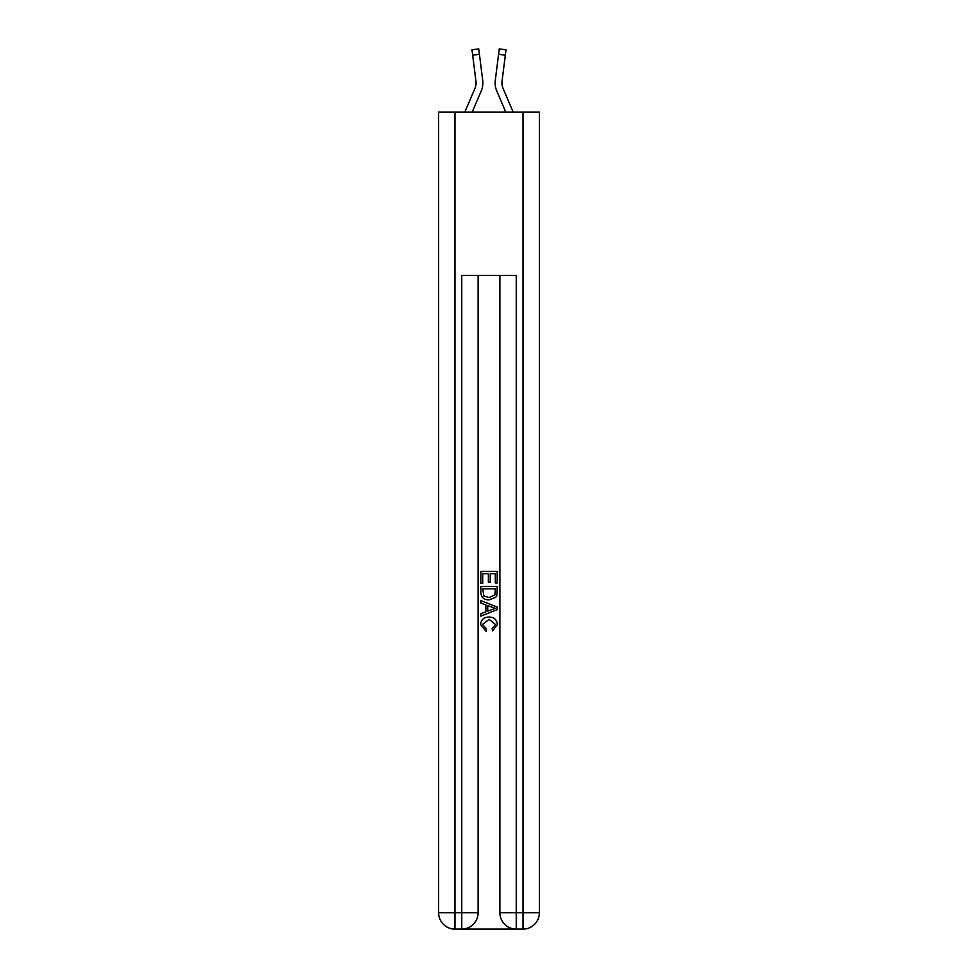 <?xml version="1.0" encoding="UTF-8"?>
<svg xmlns="http://www.w3.org/2000/svg" width="978" height="978" viewBox="0 0 978 978"><rect width="100%" height="100%" fill="white"/><g stroke="black" fill="none" stroke-linecap="round" stroke-linejoin="round"><path stroke-width="1.47" d="M481.237 90.942L472.24 112.079L481.237 90.942A20.428 20.428 -38.7 0 0 482.716 80.379L479.416 54.303L472.667 55.159L471.983 49.756L478.731 48.9L479.416 54.303M464.843 112.079L474.978 88.277A13.619 13.619 -27.1 0 0 476.066 82.971A13.619 13.619 -38.7 0 1 474.978 88.277A13.619 13.619 -38.7 0 0 476.066 82.971A13.619 13.619 -38.7 0 1 474.978 88.277A13.619 13.619 -38.7 0 0 476.066 82.971A13.619 13.619 -38.7 0 1 474.978 88.277A13.619 13.619 -38.7 0 0 476.066 82.971A13.619 13.619 -38.7 0 1 474.978 88.277A13.619 13.619 -38.7 0 0 476.066 82.971A13.619 13.619 -38.7 0 1 474.978 88.277A13.619 13.619 -38.7 0 0 476.066 82.971A13.619 13.619 -38.7 0 1 474.978 88.277A13.619 13.619 -38.7 0 0 476.066 82.971A13.619 13.619 -38.7 0 1 474.978 88.277A13.619 13.619 -38.7 0 0 476.066 82.971A13.619 13.619 -38.7 0 1 474.978 88.277A13.619 13.619 -38.7 0 0 476.066 82.971A13.619 13.619 -38.7 0 1 474.978 88.277A13.619 13.619 -38.7 0 0 476.066 82.971A13.619 13.619 -38.7 0 1 474.978 88.277A13.619 13.619 -38.7 0 0 476.066 82.971A13.619 13.619 -38.7 0 1 474.978 88.277A13.619 13.619 -38.7 0 0 476.066 82.971A13.619 13.619 -38.7 0 1 474.978 88.277A13.619 13.619 -38.7 0 0 476.066 82.971A13.619 13.619 -38.7 0 1 474.978 88.277A13.619 13.619 -38.7 0 0 476.066 82.971A13.619 13.619 -38.7 0 1 474.978 88.277A13.619 13.619 -38.7 0 0 476.066 82.971A13.619 13.619 -38.7 0 1 474.978 88.277A13.619 13.619 -38.7 0 0 476.066 82.971A13.619 13.619 -38.7 0 1 474.978 88.277A13.619 13.619 -38.7 0 0 476.066 82.971A13.619 13.619 -38.7 0 1 474.978 88.277A13.619 13.619 -38.7 0 0 476.066 82.971A13.619 13.619 -38.7 0 1 474.978 88.277A13.619 13.619 -38.7 0 0 476.066 82.971A13.619 13.619 -38.7 0 1 474.978 88.277A13.619 13.619 -38.7 0 0 476.066 82.971A13.619 13.619 -38.7 0 1 474.978 88.277A13.619 13.619 -38.7 0 0 476.066 82.971A13.619 13.619 -38.7 0 1 474.978 88.277A13.619 13.619 -38.7 0 0 476.066 82.971A13.619 13.619 -38.7 0 1 474.978 88.277A13.619 13.619 -38.7 0 0 476.066 82.971M482.851 83.937L482.875 83.106M482.606 79.56L482.716 80.379L482.606 79.56M513.157 112.079L503.022 88.277A13.619 13.619 27.1 0 1 501.934 82.971A13.619 13.619 38.7 0 0 503.022 88.277A13.619 13.619 38.7 0 1 501.934 82.971A13.619 13.619 38.7 0 0 503.022 88.277A13.619 13.619 38.7 0 1 501.934 82.971A13.619 13.619 38.7 0 0 503.022 88.277A13.619 13.619 38.7 0 1 501.934 82.971A13.619 13.619 38.7 0 0 503.022 88.277A13.619 13.619 38.7 0 1 501.934 82.971A13.619 13.619 38.7 0 0 503.022 88.277A13.619 13.619 38.7 0 1 501.934 82.971A13.619 13.619 38.7 0 0 503.022 88.277A13.619 13.619 38.7 0 1 501.934 82.971A13.619 13.619 38.7 0 0 503.022 88.277A13.619 13.619 38.7 0 1 501.934 82.971A13.619 13.619 38.7 0 0 503.022 88.277A13.619 13.619 38.7 0 1 501.934 82.971A13.619 13.619 38.7 0 0 503.022 88.277A13.619 13.619 38.7 0 1 501.934 82.971A13.619 13.619 38.7 0 0 503.022 88.277A13.619 13.619 38.7 0 1 501.934 82.971A13.619 13.619 38.7 0 0 503.022 88.277A13.619 13.619 38.7 0 1 501.934 82.971A13.619 13.619 38.7 0 0 503.022 88.277A13.619 13.619 38.7 0 1 501.934 82.971A13.619 13.619 38.7 0 0 503.022 88.277A13.619 13.619 38.7 0 1 501.934 82.971A13.619 13.619 38.7 0 0 503.022 88.277A13.619 13.619 38.7 0 1 501.934 82.971A13.619 13.619 38.7 0 0 503.022 88.277A13.619 13.619 38.7 0 1 501.934 82.971A13.619 13.619 38.7 0 0 503.022 88.277A13.619 13.619 38.7 0 1 501.934 82.971A13.619 13.619 38.7 0 0 503.022 88.277A13.619 13.619 38.7 0 1 501.934 82.971A13.619 13.619 38.7 0 0 503.022 88.277A13.619 13.619 38.7 0 1 501.934 82.971A13.619 13.619 38.7 0 0 503.022 88.277A13.619 13.619 38.7 0 1 501.934 82.971A13.619 13.619 38.7 0 0 503.022 88.277A13.619 13.619 38.7 0 1 501.934 82.971A13.619 13.619 38.7 0 0 503.022 88.277A13.619 13.619 38.7 0 1 501.934 82.971A13.619 13.619 38.7 0 0 503.022 88.277A13.619 13.619 38.7 0 1 501.934 82.971M496.763 90.942L505.76 112.079L496.763 90.942A20.428 20.428 38.7 0 1 495.284 80.379L499.269 48.9L506.017 49.756L505.333 55.159L498.584 54.303M503.022 88.277A13.619 13.619 38.7 0 1 502.044 81.235L505.333 55.159M462.997 929.1L515.003 929.1M454.953 112.079L454.953 912.755L438.621 912.755L438.621 112.079L539.379 112.079L539.379 912.755L523.047 912.755L523.047 112.079M516.237 929.1L516.237 912.755L499.892 912.755A16.345 16.345 0 0 0 516.237 929.1L523.047 929.1L523.047 912.755L516.237 912.755L516.237 275.49L461.763 275.49L461.763 912.755L454.953 912.755L454.953 929.1L461.763 929.1A16.345 16.345 0 0 0 478.108 912.755L461.763 912.755L461.763 929.1M478.108 275.49L478.108 912.755M499.892 912.755L499.892 275.49M523.047 929.1A16.345 16.345 0 0 0 539.379 912.755M438.621 912.755A16.345 16.345 0 0 0 454.953 929.1M480.834 583.328L480.834 571.396L497.166 571.396L497.166 582.912L495.284 582.912L495.284 573.695L490.259 573.695L490.259 582.289L488.377 582.289L488.377 573.695L482.716 573.695L482.716 583.328L480.834 583.328M480.834 592.326L480.834 586.482L497.166 586.482L496.934 594.954L495.76 597.326L489.086 599.881C483.865 599.905 481.115 597.387 480.834 592.326M482.716 588.78L483.865 596.005L489.122 597.582L494.954 594.795L495.284 588.78L482.716 588.78M480.834 603.023L480.834 600.578L497.166 607.069L497.166 609.673L480.834 616.152L480.834 613.707L485.858 611.849L485.858 604.881L480.834 603.023M492.264 607.252L487.741 605.578L487.741 611.152L495.284 608.365L492.264 607.252M482.509 624.416L486.592 629.001L486.066 631.311L480.626 624.636C481.066 619.612 483.89 617.094 489.122 617.057C494.147 617.167 496.897 619.673 497.374 624.587L492.631 630.883L492.142 628.585L495.491 624.477L489.134 619.367L482.509 624.416M474.978 88.277A13.619 13.619 -38.7 0 0 475.956 81.235L472.667 55.159M476.054 83.607L475.956 81.235L476.054 83.607M495.149 83.937L495.125 82.934M501.946 83.607L502.044 81.235M506.017 49.756L499.269 48.9M471.983 49.756L478.731 48.9"/></g></svg>
